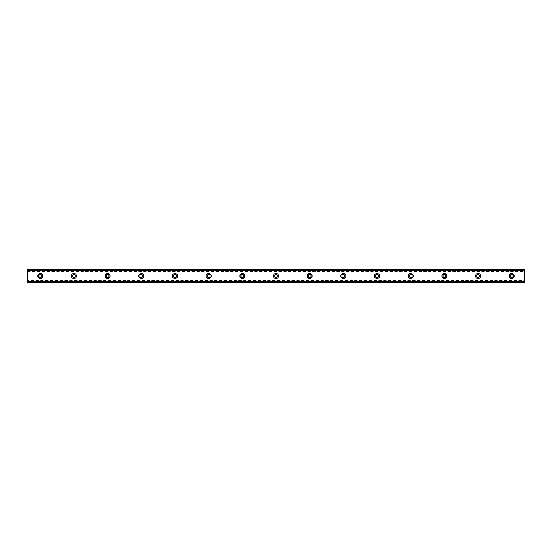 <?xml version="1.0" encoding="UTF-8"?>
<svg xmlns="http://www.w3.org/2000/svg" width="552" height="552" viewBox="0 0 552 552"><rect width="100%" height="100%" fill="white"/><g stroke="black" fill="none" stroke-linecap="round" stroke-linejoin="round"><path stroke-width="0.41" stroke-dasharray="2.76 2.07" d="M40.234 277.477A1.477 1.477 0 0 1 38.757 276A1.477 1.477 0 0 1 40.234 274.523A1.477 1.477 0 0 1 41.704 276A1.477 1.477 0 0 1 40.234 277.477M511.766 277.477A1.477 1.477 0 0 1 510.296 276A1.477 1.477 0 0 1 511.766 274.523A1.477 1.477 0 0 1 513.243 276A1.477 1.477 0 0 1 511.766 277.477M478.087 277.477A1.477 1.477 0 0 1 476.617 276A1.477 1.477 0 0 1 478.087 274.523A1.477 1.477 0 0 1 479.564 276A1.477 1.477 0 0 1 478.087 277.477M444.408 277.477A1.477 1.477 0 0 1 442.932 276A1.477 1.477 0 0 1 444.408 274.523A1.477 1.477 0 0 1 445.878 276A1.477 1.477 0 0 1 444.408 277.477M410.722 277.477A1.477 1.477 0 0 1 409.253 276A1.477 1.477 0 0 1 410.722 274.523A1.477 1.477 0 0 1 412.199 276A1.477 1.477 0 0 1 410.722 277.477M377.044 277.477A1.477 1.477 0 0 1 375.574 276A1.477 1.477 0 0 1 377.044 274.523A1.477 1.477 0 0 1 378.52 276A1.477 1.477 0 0 1 377.044 277.477M343.365 277.477A1.477 1.477 0 0 1 341.888 276A1.477 1.477 0 0 1 343.365 274.523A1.477 1.477 0 0 1 344.834 276A1.477 1.477 0 0 1 343.365 277.477M309.679 277.477A1.477 1.477 0 0 1 308.209 276A1.477 1.477 0 0 1 309.679 274.523A1.477 1.477 0 0 1 311.155 276A1.477 1.477 0 0 1 309.679 277.477M276 277.477A1.477 1.477 0 0 1 274.523 276A1.477 1.477 0 0 1 276 274.523A1.477 1.477 0 0 1 277.477 276A1.477 1.477 0 0 1 276 277.477M242.321 277.477A1.477 1.477 0 0 1 240.844 276A1.477 1.477 0 0 1 242.321 274.523A1.477 1.477 0 0 1 243.791 276A1.477 1.477 0 0 1 242.321 277.477M208.635 277.477A1.477 1.477 0 0 1 207.166 276A1.477 1.477 0 0 1 208.635 274.523A1.477 1.477 0 0 1 210.112 276A1.477 1.477 0 0 1 208.635 277.477M174.956 277.477A1.477 1.477 0 0 1 173.48 276A1.477 1.477 0 0 1 174.956 274.523A1.477 1.477 0 0 1 176.426 276A1.477 1.477 0 0 1 174.956 277.477M141.277 277.477A1.477 1.477 0 0 1 139.801 276A1.477 1.477 0 0 1 141.277 274.523A1.477 1.477 0 0 1 142.747 276A1.477 1.477 0 0 1 141.277 277.477M107.592 277.477A1.477 1.477 0 0 1 106.122 276A1.477 1.477 0 0 1 107.592 274.523A1.477 1.477 0 0 1 109.068 276A1.477 1.477 0 0 1 107.592 277.477M73.913 277.477A1.477 1.477 0 0 1 72.436 276A1.477 1.477 0 0 1 73.913 274.523A1.477 1.477 0 0 1 75.382 276A1.477 1.477 0 0 1 73.913 277.477M27.6 280.63L27.6 281.327L524.4 281.327L524.4 280.63L524.4 281.389L27.6 281.327L27.6 280.63L524.4 280.63M40.234 273.475A2.525 2.525 0 0 0 37.702 276A2.525 2.525 0 0 0 40.234 278.525A2.525 2.525 0 0 0 42.759 276A2.525 2.525 0 0 0 40.234 273.475M511.766 273.475A2.525 2.525 0 0 0 509.241 276A2.525 2.525 0 0 0 511.766 278.525A2.525 2.525 0 0 0 514.298 276A2.525 2.525 0 0 0 511.766 273.475M478.087 273.475A2.525 2.525 0 0 0 475.562 276A2.525 2.525 0 0 0 478.087 278.525A2.525 2.525 0 0 0 480.613 276A2.525 2.525 0 0 0 478.087 273.475M444.408 273.475A2.525 2.525 0 0 0 441.883 276A2.525 2.525 0 0 0 444.408 278.525A2.525 2.525 0 0 0 446.934 276A2.525 2.525 0 0 0 444.408 273.475M410.722 273.475A2.525 2.525 0 0 0 408.197 276A2.525 2.525 0 0 0 410.722 278.525A2.525 2.525 0 0 0 413.255 276A2.525 2.525 0 0 0 410.722 273.475M377.044 273.475A2.525 2.525 0 0 0 374.518 276A2.525 2.525 0 0 0 377.044 278.525A2.525 2.525 0 0 0 379.569 276A2.525 2.525 0 0 0 377.044 273.475M343.365 273.475A2.525 2.525 0 0 0 340.839 276A2.525 2.525 0 0 0 343.365 278.525A2.525 2.525 0 0 0 345.89 276A2.525 2.525 0 0 0 343.365 273.475M309.679 273.475A2.525 2.525 0 0 0 307.153 276A2.525 2.525 0 0 0 309.679 278.525A2.525 2.525 0 0 0 312.204 276A2.525 2.525 0 0 0 309.679 273.475M276 273.475A2.525 2.525 0 0 0 273.475 276A2.525 2.525 0 0 0 276 278.525A2.525 2.525 0 0 0 278.525 276A2.525 2.525 0 0 0 276 273.475M242.321 273.475A2.525 2.525 0 0 0 239.796 276A2.525 2.525 0 0 0 242.321 278.525A2.525 2.525 0 0 0 244.846 276A2.525 2.525 0 0 0 242.321 273.475M208.635 273.475A2.525 2.525 0 0 0 206.11 276A2.525 2.525 0 0 0 208.635 278.525A2.525 2.525 0 0 0 211.161 276A2.525 2.525 0 0 0 208.635 273.475M174.956 273.475A2.525 2.525 0 0 0 172.431 276A2.525 2.525 0 0 0 174.956 278.525A2.525 2.525 0 0 0 177.482 276A2.525 2.525 0 0 0 174.956 273.475M141.277 273.475A2.525 2.525 0 0 0 138.745 276A2.525 2.525 0 0 0 141.277 278.525A2.525 2.525 0 0 0 143.803 276A2.525 2.525 0 0 0 141.277 273.475M107.592 273.475A2.525 2.525 0 0 0 105.066 276A2.525 2.525 0 0 0 107.592 278.525A2.525 2.525 0 0 0 110.117 276A2.525 2.525 0 0 0 107.592 273.475M73.913 273.475A2.525 2.525 0 0 0 71.387 276A2.525 2.525 0 0 0 73.913 278.525A2.525 2.525 0 0 0 76.438 276A2.525 2.525 0 0 0 73.913 273.475M524.4 270.107L27.6 270.107L27.6 281.893L524.4 281.893L524.4 269.686L27.6 269.686L27.6 270.107M27.6 270.673L27.6 271.37L27.6 270.673L524.4 270.611L524.4 271.37L524.4 270.673L27.6 270.673M524.4 281.893L524.4 282.313L27.6 282.313L27.6 281.893M27.6 281.389L524.4 281.389M27.6 270.611L524.4 270.611M27.6 271.37L524.4 271.37"/><path stroke-width="0.83" d="M40.234 277.477A1.477 1.477 0 0 1 38.757 276A1.477 1.477 0 0 1 40.234 274.523A1.477 1.477 0 0 1 41.704 276A1.477 1.477 0 0 1 40.234 277.477M511.766 277.477A1.477 1.477 0 0 1 510.296 276A1.477 1.477 0 0 1 511.766 274.523A1.477 1.477 0 0 1 513.243 276A1.477 1.477 0 0 1 511.766 277.477M478.087 277.477A1.477 1.477 0 0 1 476.617 276A1.477 1.477 0 0 1 478.087 274.523A1.477 1.477 0 0 1 479.564 276A1.477 1.477 0 0 1 478.087 277.477M444.408 277.477A1.477 1.477 0 0 1 442.932 276A1.477 1.477 0 0 1 444.408 274.523A1.477 1.477 0 0 1 445.878 276A1.477 1.477 0 0 1 444.408 277.477M410.722 277.477A1.477 1.477 0 0 1 409.253 276A1.477 1.477 0 0 1 410.722 274.523A1.477 1.477 0 0 1 412.199 276A1.477 1.477 0 0 1 410.722 277.477M377.044 277.477A1.477 1.477 0 0 1 375.574 276A1.477 1.477 0 0 1 377.044 274.523A1.477 1.477 0 0 1 378.52 276A1.477 1.477 0 0 1 377.044 277.477M343.365 277.477A1.477 1.477 0 0 1 341.888 276A1.477 1.477 0 0 1 343.365 274.523A1.477 1.477 0 0 1 344.834 276A1.477 1.477 0 0 1 343.365 277.477M309.679 277.477A1.477 1.477 0 0 1 308.209 276A1.477 1.477 0 0 1 309.679 274.523A1.477 1.477 0 0 1 311.155 276A1.477 1.477 0 0 1 309.679 277.477M276 277.477A1.477 1.477 0 0 1 274.523 276A1.477 1.477 0 0 1 276 274.523A1.477 1.477 0 0 1 277.477 276A1.477 1.477 0 0 1 276 277.477M242.321 277.477A1.477 1.477 0 0 1 240.844 276A1.477 1.477 0 0 1 242.321 274.523A1.477 1.477 0 0 1 243.791 276A1.477 1.477 0 0 1 242.321 277.477M208.635 277.477A1.477 1.477 0 0 1 207.166 276A1.477 1.477 0 0 1 208.635 274.523A1.477 1.477 0 0 1 210.112 276A1.477 1.477 0 0 1 208.635 277.477M174.956 277.477A1.477 1.477 0 0 1 173.48 276A1.477 1.477 0 0 1 174.956 274.523A1.477 1.477 0 0 1 176.426 276A1.477 1.477 0 0 1 174.956 277.477M141.277 277.477A1.477 1.477 0 0 1 139.801 276A1.477 1.477 0 0 1 141.277 274.523A1.477 1.477 0 0 1 142.747 276A1.477 1.477 0 0 1 141.277 277.477M107.592 277.477A1.477 1.477 0 0 1 106.122 276A1.477 1.477 0 0 1 107.592 274.523A1.477 1.477 0 0 1 109.068 276A1.477 1.477 0 0 1 107.592 277.477M73.913 277.477A1.477 1.477 0 0 1 72.436 276A1.477 1.477 0 0 1 73.913 274.523A1.477 1.477 0 0 1 75.382 276A1.477 1.477 0 0 1 73.913 277.477M40.234 273.475A2.525 2.525 0 0 0 37.702 276A2.525 2.525 0 0 0 40.234 278.525A2.525 2.525 0 0 0 42.759 276A2.525 2.525 0 0 0 40.234 273.475M511.766 273.475A2.525 2.525 0 0 0 509.241 276A2.525 2.525 0 0 0 511.766 278.525A2.525 2.525 0 0 0 514.298 276A2.525 2.525 0 0 0 511.766 273.475M478.087 273.475A2.525 2.525 0 0 0 475.562 276A2.525 2.525 0 0 0 478.087 278.525A2.525 2.525 0 0 0 480.613 276A2.525 2.525 0 0 0 478.087 273.475M444.408 273.475A2.525 2.525 0 0 0 441.883 276A2.525 2.525 0 0 0 444.408 278.525A2.525 2.525 0 0 0 446.934 276A2.525 2.525 0 0 0 444.408 273.475M410.722 273.475A2.525 2.525 0 0 0 408.197 276A2.525 2.525 0 0 0 410.722 278.525A2.525 2.525 0 0 0 413.255 276A2.525 2.525 0 0 0 410.722 273.475M377.044 273.475A2.525 2.525 0 0 0 374.518 276A2.525 2.525 0 0 0 377.044 278.525A2.525 2.525 0 0 0 379.569 276A2.525 2.525 0 0 0 377.044 273.475M343.365 273.475A2.525 2.525 0 0 0 340.839 276A2.525 2.525 0 0 0 343.365 278.525A2.525 2.525 0 0 0 345.89 276A2.525 2.525 0 0 0 343.365 273.475M309.679 273.475A2.525 2.525 0 0 0 307.153 276A2.525 2.525 0 0 0 309.679 278.525A2.525 2.525 0 0 0 312.204 276A2.525 2.525 0 0 0 309.679 273.475M276 273.475A2.525 2.525 0 0 0 273.475 276A2.525 2.525 0 0 0 276 278.525A2.525 2.525 0 0 0 278.525 276A2.525 2.525 0 0 0 276 273.475M242.321 273.475A2.525 2.525 0 0 0 239.796 276A2.525 2.525 0 0 0 242.321 278.525A2.525 2.525 0 0 0 244.846 276A2.525 2.525 0 0 0 242.321 273.475M208.635 273.475A2.525 2.525 0 0 0 206.11 276A2.525 2.525 0 0 0 208.635 278.525A2.525 2.525 0 0 0 211.161 276A2.525 2.525 0 0 0 208.635 273.475M174.956 273.475A2.525 2.525 0 0 0 172.431 276A2.525 2.525 0 0 0 174.956 278.525A2.525 2.525 0 0 0 177.482 276A2.525 2.525 0 0 0 174.956 273.475M141.277 273.475A2.525 2.525 0 0 0 138.745 276A2.525 2.525 0 0 0 141.277 278.525A2.525 2.525 0 0 0 143.803 276A2.525 2.525 0 0 0 141.277 273.475M107.592 273.475A2.525 2.525 0 0 0 105.066 276A2.525 2.525 0 0 0 107.592 278.525A2.525 2.525 0 0 0 110.117 276A2.525 2.525 0 0 0 107.592 273.475M73.913 273.475A2.525 2.525 0 0 0 71.387 276A2.525 2.525 0 0 0 73.913 278.525A2.525 2.525 0 0 0 76.438 276A2.525 2.525 0 0 0 73.913 273.475M27.6 281.389L27.6 269.686L524.4 269.686L524.4 282.313L27.6 282.313L27.6 281.389L524.4 281.389M524.4 281.134L27.6 281.134M27.6 270.866L524.4 270.866M27.6 270.611L524.4 270.611"/></g></svg>
